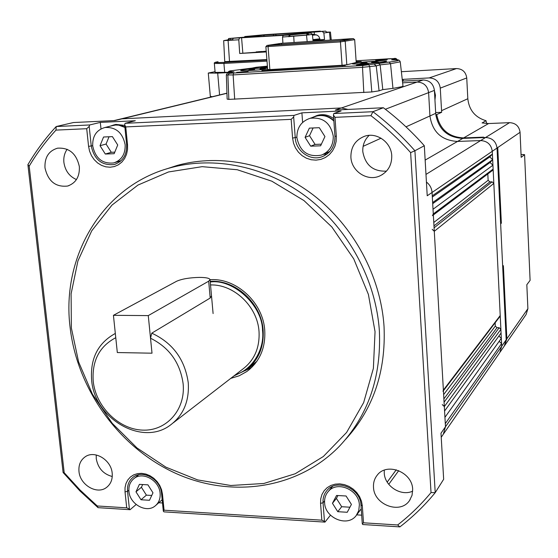 <?xml version="1.0" encoding="UTF-8"?>
<svg xmlns="http://www.w3.org/2000/svg" width="558" height="558" viewBox="0 0 558 558"><rect width="100%" height="100%" fill="white"/><g stroke="black" fill="none" stroke-linecap="round" stroke-linejoin="round"><path stroke-width="0.84" d="M326.8 32.169L329.68 32.113L326.932 32.49M232.63 40.148L224.428 40.574L232.616 39.695L227.838 40.05L228.745 38.509L289.818 34.987L310.883 33.027L299.555 33.717M289.944 36.34L306.809 35.098L289.958 36.486M244.292 37.253L244.836 36.542L256.143 35.921L250.298 36.689L228.745 38.509M304.243 33.452L304.208 32.936L325.719 31.122L312.361 31.959L320.243 31.109L265.106 34.673L244.836 36.542M289.804 35.3L289.958 36.535L288.458 36.682L289.818 34.987M259.958 51.685L256.178 51.894L259.958 51.685M261.053 52.068L262.393 51.992M262.344 51.482L258.563 51.692L262.344 51.482M256.785 52.403L261.06 52.159L261.018 51.65L256.464 51.936L261.018 51.65M228.089 72.317L215.123 72.414L214.349 63.473L223.925 63.438L267.01 61.136M319.929 39.778L324.519 39.499L313.073 41.104L312.382 34.47L310.883 33.027M280.751 35.168L244.397 37.491L263.397 35.147L301.439 32.552L309.557 32.176L298.453 33.585L280.751 35.168M266.884 59.58L224.734 61.631L223.674 40.629L227.831 39.904M326.779 32.141L330.434 32.05L323.856 32.971L324.519 39.499M312.382 34.47L282.536 37.051L282.906 43.21M322.371 31.548L323.856 32.971M304.208 32.936L299.541 33.529M266.278 51.936L239.689 53.463L238.796 39.813L223.674 40.629M326.897 32.559L325.719 31.122M233.118 40.176L232.616 39.702L233.118 40.176M307.388 33.473L309.285 34.875L289.937 36.305M320.243 31.109L320.62 31.541M239.689 53.463L256.206 52.243M266.222 51.252L262.365 51.608L262.406 52.117L264.652 51.908M266.236 51.385L264.618 51.475L264.659 51.985L266.271 51.894M283.178 35.412L282.536 37.051M233.091 38.607L232.616 39.702M238.796 39.813L239.459 38.202M241.586 37.937L242.835 53.017M275.854 34.205L275.966 35.621M263.397 35.147L264.59 36.347M273.601 35.775L273.504 34.498M299.144 32.845L299.193 33.494M262.365 51.608L263.592 51.462M263.585 51.406L266.222 51.21M263.306 51.552L263.348 52.061M264.618 51.475L266.229 51.294M266.64 69.129L260.126 69.087L260.181 69.771L260.077 68.808L264.053 68.522L267.212 69.066M247.55 70.622L250.577 69.59L254.546 69.248L251.274 69.513M260.119 69.778L260.049 68.641L263.348 68.55M260.126 69.087L260.209 69.771M254.629 70.21L254.567 69.527L248.143 70.601M260.077 68.808L264.053 68.522M114.397 124.797L115.938 124.413L124.706 125.397M110.121 126.206L113.874 124.929L117.857 124.72L121.058 125.334L124.873 127.043M120.912 160.85L120.221 160.92M267.631 69.018C257.517 70.252 240.177 71.201 240.693 70.503L241.844 70.099C248.115 69.059 256.673 68.264 267.526 67.713M386.15 61.436C381.944 62.712 351.484 64.784 352.363 63.731L353.095 63.417C357.741 62.126 387.426 60.118 386.764 61.15L386.15 61.436M368.538 64.379C363.572 65.077 359.54 65.349 356.443 65.195L356.702 65.084C361.682 64.386 365.706 64.114 368.782 64.268L368.538 64.379M387.231 59.573L375.66 60.355L387.231 59.573M267.477 67.072L260.663 67.337L267.435 66.528M248.143 71.543L236.634 72.352L248.143 71.543M267.087 66.179L231.451 70.72L229.875 71.605L234.004 71.843L228.529 72.972L229.199 73.314L362.902 65.488L389.219 62.071L390.53 63.717L392.958 88.387L401.955 86.671L402.988 86.009L400.246 61.812C399.542 60.278 398.565 59.657 397.338 59.964L397.561 59.985M345.297 65.481L261.835 70.545L345.297 65.481M356.15 61.687L361.228 61.54L356.185 62.133M389.219 62.071C397.491 61.024 400.135 60.32 397.156 59.971L391.604 59.825L395.413 58.827L393.843 58.576L356.095 60.773L389.163 58.771M269.863 69.583L267.673 69.513L265.859 46.691L340.45 41.899L342.061 65.272L269.863 69.583L268.056 46.684L268.803 45.435L340.254 40.692L340.45 41.899L354.679 39.66L356.206 62.482L346.811 64.784L342.061 65.272M378.575 63.221L380.137 64.854L382.788 89.615L392.958 88.387M368.971 65.021L369.717 66.758L371.816 91.951L379.091 90.842L382.788 89.615M229.199 73.314L227.873 75.107L228.85 99.394L371.816 91.951M234.004 71.843L233.656 71.905M229.875 71.605L228.229 73.021M346.811 64.784L345.221 41.445L344.174 40.322L353.381 38.614L354.679 39.66M353.381 38.614L281.483 43.301L266.996 45.449L265.859 46.691M233.621 73.154L233.125 74.925L226.346 74.953L227.148 99.122L228.85 99.394M266.996 45.449L268.803 45.435M344.174 40.322L340.254 40.692M350.278 38.767L281.56 43.35L268.677 45.31L340.101 40.65L350.117 39.039M278.867 43.601L279.816 44.647M281.058 44.57L281.699 44.507L281.56 43.35M281.706 44.521L340.743 40.588M402.437 81.119L423.117 79.989L417.126 82.047L402.632 82.828L417.126 82.047C423.731 82.368 427.554 85.89 428.607 92.621L429.932 115.959L428.607 92.621C427.554 85.89 423.731 82.368 417.126 82.047L341.44 107.952L121.065 118.882L341.44 107.952L347.969 109.431L341.44 107.952L335.365 110.038L383.381 107.743L372.918 111.705L333.789 113.539L341.091 110.986L301.899 112.849L294.01 115.401L125.111 123.304L135.308 120.744L100.314 122.397L89.664 124.964L56.212 126.533L73.447 122.537L114.871 120.563L226.953 93.291M499.173 341.315L501.579 343.575L501.705 346.211L499.787 352.565L501.705 346.211L445.479 426.765L443.268 434.298L445.479 426.765L432.059 192.468C431.718 188.179 429.834 184.705 426.424 182.041C429.834 184.705 431.718 188.179 432.059 192.468L492.268 151.302C491.263 144.571 487.378 140.993 480.626 140.567C487.378 140.993 491.263 144.571 492.268 151.302L492.4 154.085L489.764 156.958L492.672 159.644L490.029 162.511L492.937 165.196L493.126 169.074L433.294 213.944L432.422 215.688M501.579 343.575L445.305 423.62L445.479 426.765L440.987 433.203L443.659 479.273L435.212 492.658L414.915 150.751L424.317 145.736L427.219 195.774L432.059 192.468L432.255 195.83L492.4 154.085M399.884 526.891L362.756 524.527L362.288 523.788L363.509 522.804L397.659 524.966L399.884 526.891C412.822 516.952 424.603 505.541 435.212 492.658L431.027 492.575L410.632 152.62C398.468 138.97 385.236 126.666 370.944 115.694L334.988 117.34L336.321 136.326L336.132 141.495L334.842 146.433L332.519 150.904L329.297 154.671L325.335 157.551L320.829 159.407L316.009 160.146L311.127 159.741L306.405 158.214L302.094 155.64L298.397 152.153L295.489 147.926L293.522 143.162L292.594 138.105L291.157 119.349L125.752 126.917L127.538 144.808L127.531 149.677L126.533 154.329L124.608 158.535L121.853 162.085L118.401 164.791L114.446 166.535L110.17 167.219L105.797 166.828L101.535 165.384L97.601 162.95L94.19 159.651L91.463 155.661L89.566 151.169L88.576 146.391L86.706 128.703L55.981 130.112L56.212 126.533C45.407 138.238 35.97 150.953 27.9 164.673L29.19 166.165L64.205 472.717L63.11 472.528L27.9 164.673M361.682 515.173L356.715 514.874M330.482 515.167L324.965 522.114L163.968 511.86L163.32 511.156L164.066 510.2L321.84 520.175L320.557 503.393L320.724 498.845L321.917 494.576L324.093 490.796L327.127 487.699L330.887 485.446L335.184 484.149L339.794 483.87L344.495 484.644L349.05 486.423L353.221 489.122L356.792 492.602L359.589 496.697L361.465 501.182L362.316 505.841L363.509 522.804M162.504 502.981L158.758 502.758M136.152 504.502L130.077 509.705L98.048 507.661L79.85 490.859L63.11 472.528M67.141 149.272C64.498 153.073 63.417 157.468 63.898 162.469C65.167 170.713 69.345 176.412 76.446 179.564M127.538 144.808L126.631 144.627C126.98 154.957 122.809 161.59 114.125 164.526C101.884 165.733 94.26 159.581 91.254 146.07L89.189 126.429L86.706 128.703M89.189 126.429L89.664 124.964M100.314 122.397L100.991 128.891M118.617 161.415L120.054 161.583M126.631 144.627L124.65 124.783L125.111 123.304M336.321 136.326L334.946 136.152C335.065 146.21 330.761 153.073 322.029 156.749C310.199 161.304 295.873 151.099 295.245 137.77L293.661 116.943L291.157 119.349M293.661 116.943L294.01 115.401M124.65 124.783L125.752 126.917M301.899 112.849L302.617 122.418M323.256 154.35L327.065 154.064M334.946 136.152L333.461 115.094L333.789 113.539M333.461 115.094L334.988 117.34M410.632 152.62L414.915 150.751C402.095 136.25 388.096 123.234 372.918 111.705L370.944 115.694M424.317 145.736C411.825 131.625 398.175 118.959 383.381 107.743M369.152 135.371C364.618 139.744 362.498 145.171 362.798 151.643C365.281 165.182 373.176 171.676 386.492 171.125M384.281 470.178L384.246 473.003C384.636 486.151 401.069 496.704 412.69 491.152M96.241 454.972L96.262 458.718C97.999 468.183 103.328 474.112 112.263 476.511M98.048 507.661L97.273 505.973L126.708 507.836L125.027 491.912L125.034 487.601L125.968 483.542L127.796 479.957L130.412 477.013L133.704 474.858L137.505 473.616L141.62 473.344L145.854 474.063L149.976 475.737L153.792 478.283L157.098 481.575L159.727 485.446L161.548 489.694L162.455 494.109L164.066 510.2M128.863 490.238L127.545 491.326L129.4 509.001L130.077 509.705M129.4 509.001L126.708 507.836M125.027 491.912L127.545 491.326C127.064 485.307 128.933 480.605 133.16 477.216C142.708 469.257 160.697 479.385 161.534 493.314L163.32 511.156M324.575 500.91L323.047 502.758L324.463 521.388L324.965 522.114M324.463 521.388L321.84 520.175M331.264 487.043L330.88 488.383M320.557 503.393L323.047 502.758C322.74 497.896 324.1 493.746 327.114 490.294C336.774 478.325 360.566 488.515 360.963 504.976L362.288 523.788M79.355 166.668C79.787 176.677 75.86 183.143 67.588 186.051C55.605 187.328 48.072 181.266 44.982 167.86C44.521 157.44 48.692 150.883 57.509 148.184C69.199 147.445 76.481 153.603 79.355 166.668M29.19 166.165C36.884 153.234 45.819 141.216 55.981 130.112M165.949 169.102L177.144 165.447C220.787 153.331 272.423 163.836 313.115 194.888C353.681 226.081 380.695 276.287 384.037 326.402C386.045 371.516 373.239 409.167 345.625 439.348M78.985 471.468C78.455 465.072 80.492 460.204 85.102 456.869C94.574 449.839 111.265 459.855 112.193 473.247C112.681 479.357 110.805 484.079 106.564 487.413C97.127 495.037 79.982 485.041 78.985 471.468M373.504 487.239C373.239 482.6 374.495 478.562 377.264 475.123C386.917 462.01 412.397 472.096 412.662 489.338L412.055 495.274L409.551 500.498C400.323 514.734 373.832 504.83 373.504 487.239M350.898 157.203C350.787 147.026 355.286 140.065 364.395 136.326C376.545 131.786 391.311 142.22 391.751 155.78C391.876 165.084 387.97 171.766 380.04 175.826C367.666 181.908 351.414 171.446 350.898 157.203M64.205 472.717L80.08 490.036L97.273 505.973M397.659 524.966C409.83 515.501 420.955 504.704 431.027 492.575M70.078 327.183C61.234 256.534 102.351 186.072 170.19 167.846C214.244 155.619 266.424 166.27 307.584 197.72C348.604 229.31 375.959 280.123 379.363 330.81C381.428 377.306 368.043 415.856 339.229 446.449C297.03 489.743 229.931 498.594 174.145 472.633C118.296 446.533 77.046 388.647 70.078 327.183M71.368 328.027L71.096 293.843L77.925 260.935L91.707 230.859L111.977 205.1L137.952 185.075L168.495 171.962L202.156 166.668L237.234 169.73L271.83 181.19L303.991 200.594L331.843 226.973L353.737 258.863L368.406 294.45L375.046 331.668L373.379 368.385L363.663 402.576L346.616 432.443L323.34 456.514L295.231 473.749L263.829 483.486L230.754 485.495L197.602 479.901L165.893 467.151L137.003 447.955L112.165 423.25L92.412 394.164L78.608 361.961L71.368 328.027M210.052 279.718C236.076 277.64 263.083 302.457 264.743 330.343C265.664 348.066 259.665 361.807 246.755 371.558L239.145 375.806L230.775 378.373M245.081 370.672L251.798 367.345M500.889 329.318L501.063 333.021L444.58 411.002L444.328 406.573L500.889 329.318L499.18 327.713L444.077 402.185M442.278 404.613L444.328 406.573M432.185 229.331L434.284 231.298L443.38 390.077L442.989 391.304M433.294 213.944L433.022 209.257L492.937 165.196M487.818 173.963L488.131 180.29L489.868 181.894L492.079 181.838L493.823 183.449L500.219 315.535L499.877 316.567L443.422 390.74M425.147 160.104L457.511 141.446L480.626 140.567L457.511 141.446C441.58 140.456 432.387 131.96 429.932 115.959C432.387 131.96 441.58 140.456 457.511 141.446L462.833 138.384C447.893 137.61 438.895 129.805 435.84 114.969L436.719 114.564C439.767 129.365 448.744 137.149 463.642 137.917L483.619 137.142L482.851 137.61L462.833 138.384L485.579 137.505L482.851 137.61L483.619 137.142L463.642 137.917L462.833 138.384C447.146 137.421 438.1 129.072 435.7 113.337L434.41 90.389C433.385 83.77 429.625 80.303 423.117 79.989M433.35 214.983L492.386 170.525L493.126 169.074M495.141 322.789L495.309 326.088L497.011 327.692L499.18 327.713M498.894 336.021L501.321 338.301L444.942 417.314M489.764 156.958L432.324 197.037M492.672 159.644L432.638 202.547M490.029 162.511L432.701 203.684M359.366 504.885L358.752 510.647L356.171 515.592C347.599 527.436 325.035 518.208 324.61 502.856C324.331 498.413 325.572 494.611 328.313 491.459C337.158 480.445 359.003 489.785 359.366 504.885M337.778 511.693L347.243 512.272L351.414 504.418L346.065 495.992L336.572 495.462L332.456 503.309L337.778 511.693L341.691 506.72L336.411 498.406L332.456 503.309M336.411 498.406L337.925 495.539M349.936 507.208L341.691 506.72M527.889 308.693L506.859 338.825L503.379 265.685L502.681 266.48L503.379 265.685L506.859 338.825L506.176 339.801L497.025 148.044L497.75 147.549L501.356 223.186L500.645 223.877L501.356 223.186L497.75 147.549L520.063 132.295L521.172 157.335L524.583 154.65L530.1 280.367L526.822 284.719L527.889 308.693L526.124 314.482L504.69 345.472M435.659 112.57L441.657 112.291L436.719 114.564C439.767 129.365 448.744 137.149 463.642 137.917L488.578 123.548L509.552 122.655L485.579 137.505C492.226 137.91 496.041 141.425 497.025 148.044L497.75 147.549M162.197 499.912L161.52 500.31M372.207 63.117L372.144 62.078L376.127 61.785L379.628 62.405M359.282 63.919L362.121 62.921L366.446 62.531L362.121 62.921M371.475 63.173L371.809 61.924L375.506 61.812M379.496 62.419L372.667 62.329L373.26 63.026M367.506 63.473L366.941 62.789L360.349 63.877M372.667 62.329L372.709 63.075M506.859 338.825L504.286 346.058L506.176 339.801L501.705 346.211L492.268 151.302L497.025 148.044L506.176 339.801M441.657 112.291L440.269 88.136C439.265 81.628 435.568 78.225 429.165 77.925L403.155 79.355L403.26 81.077M440.269 88.136L466.746 77.946L467.813 98.731C469.076 110.1 475.144 117.431 486.018 120.716L482.084 122.927L488.578 123.548M402.269 79.641L403.155 79.355M401.369 71.71L456.5 68.564L429.165 77.925M521.046 154.454L524.583 154.65M520.063 132.295C519.177 126.227 515.676 123.011 509.552 122.655M486.018 120.716L486.653 123.548M466.746 77.946C465.839 71.961 462.422 68.829 456.5 68.564M227.985 72.617L217.697 73.133L219.58 94.944M215.06 71.675L208.28 73.049L217.697 73.133M425.977 174.41L485.579 137.505C492.226 137.91 496.041 141.425 497.025 148.044M434.954 100.063L435.449 95.292L434.424 90.584M333.886 121.093C328.864 116.301 323.131 114.62 316.672 116.05L314.21 116.887M323.724 154.113L329.89 151.462M333.272 136.222C333.384 145.471 329.415 151.769 321.373 155.124C308.079 157.482 299.918 151.671 296.884 137.7C296.779 127.803 301.187 121.337 310.095 118.296C322.866 116.88 330.587 122.851 333.272 136.222M310.701 146.182L320.613 145.805L324.937 136.557L319.302 127.698L309.362 128.124L305.087 137.366L310.701 146.182L315.082 144.417L309.523 135.685L305.087 137.366M309.523 135.685L313.108 127.963M321.38 144.173L315.082 144.417M124.915 127.426L118.721 125.145L115.513 125.041L112.416 125.634M125.145 144.689C125.459 154.175 121.63 160.258 113.644 162.943C102.435 164.024 95.46 158.374 92.712 146.008C92.37 136.131 96.45 129.958 104.946 127.496C115.862 126.917 122.593 132.651 125.145 144.689M105.316 154.036L114.153 153.694L117.717 144.989L112.409 136.626L103.558 137.01L100.028 145.708L105.316 154.036L111.3 152.299L106.069 144.048L100.028 145.708M106.069 144.048L109.026 136.773M114.781 152.16L111.3 152.299M211.503 295.824L210.199 298.035L151.776 333.168C172.736 342.912 184.893 359.422 188.248 382.704C189.413 401.209 183.387 415.389 170.155 425.245C141.948 446.56 94.372 418.598 91.631 380.103C90.117 358.808 97.796 343.379 114.676 333.81L115.325 333.496M173.357 422.769L242.325 369.438C254.315 360.496 259.882 347.829 259.024 331.452C257.489 306.537 233.941 284.106 210.526 284.95M183.129 383.744C185.765 409.788 166.361 431.334 142.457 430.113C118.582 429.262 95.816 406.559 93.221 381.288C91.833 360.907 99.352 346.379 115.764 337.702L117.319 352.544L152.013 353.193L150.52 338.211C169.283 347.536 180.157 362.714 183.129 383.744M151.776 333.168L150.52 338.211M210.261 282.027C232.993 278.568 262.441 305.317 262.525 330.322C264.82 348.29 253.192 369.361 235.504 374.711M210.199 281.371C235.385 279.328 261.542 303.336 263.16 330.329C264.046 347.515 258.221 360.831 245.673 370.261L233.976 375.897M252.167 365.197L256.889 361.291M254.86 363.99L247.947 368.538M316.093 115.848L318.109 115.192C323.717 113.895 328.913 115.053 333.712 118.652M311.971 117.654L316.602 115.708C323.026 114.285 328.774 115.911 333.851 120.584M329.248 152.153L325.586 153.304M208.678 281.19L210.045 279.607C209.529 278.177 206.007 277.445 199.485 277.396C189.504 277.64 181.894 278.923 176.642 281.239L113.427 315.319L148.275 315.605L208.678 281.19L210.199 298.035M113.427 315.319L117.319 352.544L152.013 353.193L148.275 315.605M316.351 34.798L312.466 35.266M315.228 34.994L312.215 34.31M312.64 34.178L316.149 34.875M331.968 487.078L332.254 486.548M361.263 509.182L360.224 510.165M160.104 493.23C160.509 498.482 158.939 502.653 155.389 505.736C146.712 513.604 129.777 504.355 128.947 491.41C128.507 485.906 130.216 481.596 134.073 478.492C142.827 471.175 159.33 480.452 160.104 493.23M141.007 499.759L149.495 500.275L152.976 492.812L147.926 484.839L139.416 484.358L135.978 491.821L141.007 499.759L146.398 495.141L141.418 487.274L135.978 491.821M141.418 487.274L142.674 484.546M151.741 495.462L146.398 495.141M224.7 72.484L223.925 63.438L224.358 62.357C216.058 62.761 213.505 62.636 216.692 61.973L218.032 61.757M217.899 61.771L216.637 61.98C214.67 62.384 213.909 62.887 214.349 63.473M262.309 51.999L262.267 51.489M260.209 52.243L260.168 51.734M266.919 60.062L224.358 62.357M252.509 36.047L252.544 36.41M306.509 35.238L307.172 41.592M330.245 40.05L329.457 32.238M314.405 34.338L314.245 32.071M229.512 61.603L228.103 40.49M294.087 42.464L293.724 36.347M318.506 31.262L318.541 31.694M320.013 31.129L320.062 31.583M229.059 39.981L229.003 38.488M230.545 38.356L230.663 39.841M306.795 33.473L306.907 35.015M307.277 33.48L307.416 35.021M256.464 51.887L256.506 52.445M256.75 51.929L256.792 52.438M263.411 68.822L260.154 69.248M254.581 69.687L251.288 69.785M374.418 64.303L376.231 65.893L380.137 64.854L390.53 63.717L400.246 61.812M395.413 58.827L397.045 59.936M379.091 90.842L376.231 65.893L362.512 67.316L362.902 65.488M234.695 99.282L233.125 74.925L362.512 67.316L363.802 92.565M228.529 72.972L228.403 72.986C227.81 72.589 227.127 73.244 226.346 74.953M267.687 70.343L267.652 69.876M342.389 65.419L342.424 65.851M358.194 61.568L358.222 61.973M92.677 145.68L88.576 146.391M296.849 137.17L292.594 138.105M162.455 494.109L161.534 493.314M362.316 505.841L360.963 504.976M396.257 469.794L387.203 482.105M434.284 231.298L493.823 183.449M500.219 315.535L443.38 390.077M363.112 146.349L381.037 138.196M405.994 126.847L435.7 113.337M385.362 109.263L434.41 90.389M492.079 181.838L434.089 227.824M433.978 225.878L489.868 181.894M433.782 222.482L488.131 180.29M495.309 326.088L443.638 394.618M497.011 327.692L443.889 398.907M363.077 62.796L366.153 62.377M376.043 62.064L372.974 62.482M367.241 62.935L363.558 63.054M441.517 110.686L467.813 98.731M210.464 97.155L210.317 96.318L212.263 96.722M312.919 39.632L319.839 38.83L319.95 39.534L312.996 40.343M319.106 40.232L313.045 40.88L319.085 40.239M330.434 32.05L331.264 39.981M289.958 36.535L289.825 35.008M256.22 52.396L256.178 51.894M250.577 69.59L254.532 69.08M115.938 124.413L113.874 124.929M397.435 59.971C396.473 58.506 395.294 58.039 393.906 58.576L389.135 58.771M391.695 59.818L397.359 59.964M233.851 71.863L228.403 72.986M251.128 68.299L231.326 70.733C229.094 70.866 227.964 71.654 227.922 73.098M267.052 66.179L256.073 67.274L251.072 68.306M113.978 120.605L226.953 93.151M441.225 437.256L443.268 434.298M69.018 185.591L67.588 186.051M115.743 164.024L114.125 164.526M324.589 155.633L322.029 156.749M382.753 174.333L380.04 175.826M410.186 499.543L409.551 500.498M107.324 486.806L106.564 487.413M170.19 167.846L177.144 165.447M246.755 371.558L249.893 369.096M388.752 484.309L398.726 470.638M443.75 433.601L499.787 352.565M356.771 514.79L361.235 508.812M328.313 491.459L332.498 486.443M376.127 61.778L371.809 61.917M210.317 96.318L208.28 73.049M500.198 351.965L504.286 346.058M310.095 118.296L316.672 116.05M115.136 162.483L121.142 160.634M104.946 127.496L113.937 125.25M115.325 333.44L114.676 333.81M318.109 115.192L316.602 115.708M210.045 279.607L213.1 313.561M319.95 39.534L319.155 40.225M319.839 38.83L318.932 36.633L317.453 35.287L312.815 34.157M156.073 505.136L162.176 499.731M134.073 478.492L138.677 474.753"/></g></svg>
